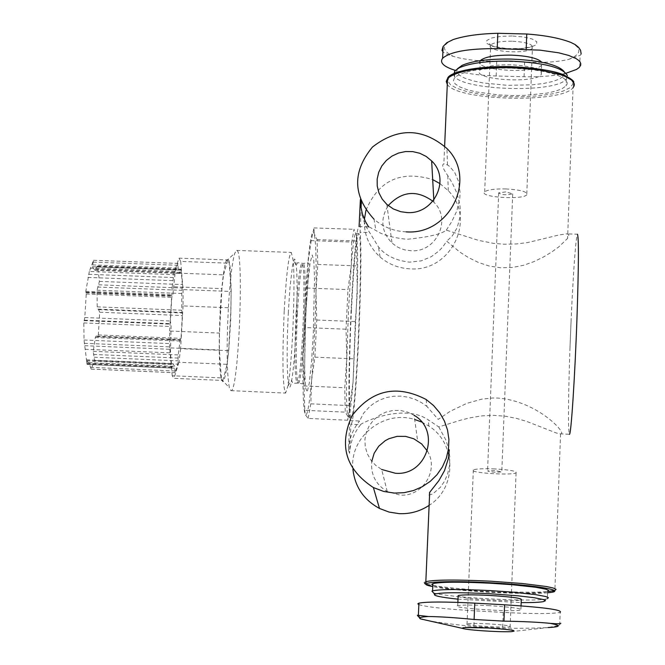 <?xml version="1.0" encoding="UTF-8"?>
<svg xmlns="http://www.w3.org/2000/svg" width="665" height="665" viewBox="0 0 665 665"><rect width="100%" height="100%" fill="white"/><g stroke="black" fill="none" stroke-linecap="round" stroke-linejoin="round"><path stroke-width="0.5" stroke-dasharray="3.33 2.49" d="M89.351 271.461L85.81 291.345L86.251 294.005L84.779 317.538L83.823 322.932L84.023 340.015L87.032 364.104L86.492 359.856L87.672 362.209L88.886 362.716L91.196 369.117L94.521 360.571L93.258 351.336L95.311 337.512L96.059 336.091L97.447 336.665L98.312 334.952L99.717 312.226L97.215 306.848L97.057 290.198L99.426 281.386L97.647 266.382L96.616 266.998L94.812 270.198L92.393 266.756L93.499 260.281L89.351 271.461L174.92 274.712L175.169 271.362L177.888 263.415L178.295 269.998L180.14 273.44L181.08 269.525L182.351 284.578L181.769 293.506L181.753 310.223L182.31 315.551L181.005 338.377L179.982 341.037L178.245 354.935L177.788 364.146L175.095 372.757L174.696 366.407L172.809 363.547L171.828 367.762L170.464 352.874L171.063 326.498L170.448 321.012L171.819 297.363L172.9 294.753L174.92 274.712M360.588 424.719C353.838 433.098 350.164 442.641 349.557 453.347L350.937 424.27L360.588 424.719C359.1 424.037 402.658 402.408 428.227 419.839L438.775 426.922L461.319 419.981L471.236 417.587L482.117 415.866L493.621 415.334L505.275 416.224L516.489 418.385L526.838 421.469L556.489 433.056L560.096 433.854L569.398 434.287C567.993 429.49 568.176 400.945 569.955 348.643L571.127 319.641C573.571 267.363 575.69 238.893 577.478 234.23L566.43 233.839L568.259 234.271L568.866 235.044L567.594 238.386L558.775 246.906L551.809 251.952L543.496 256.981L534.02 261.594L523.53 265.302L512.208 267.496L500.479 267.779L488.983 265.975L478.193 262.359L468.434 257.555L459.864 252.118L446.73 241.187L442.799 246.89L439.016 250.938L431.294 256.69L421.136 260.88L409.457 262.151C395.343 260.422 385.002 255.318 378.443 246.84L369.64 232.517C363.78 223.806 361.045 214.238 361.444 203.806L360.098 232.185L369.64 232.517M358.851 226.582L369.15 226.94L358.851 226.582C356.39 229.957 353.822 257.38 351.153 308.851C348.709 364.437 348.269 401.685 349.823 420.588L359.566 421.028L363.614 413.156L369.89 406.39L374.403 402.973L379.939 399.931L386.415 397.579L393.58 396.232L401.111 396.141L408.559 397.279L415.492 399.565L421.652 402.707L426.855 406.357L426.157 399.499M560.096 433.854L560.529 433.854C568.292 435.085 538.559 401.095 497.869 398.061L492.399 398.011L481.709 399.166L466.838 403.339L450.23 411.278L438.202 419.399L426.855 406.357M350.937 424.27C355.692 426.365 363.398 263.298 360.098 232.185M369.15 226.948L375.833 230.423C381.918 234.787 392.317 237.738 407.022 239.275C428.31 237.197 441.41 234.147 446.315 230.14L478.26 240.298L493.297 243.324L503.97 244.221L516.289 243.964L527.977 242.501L559.19 234.936L566.43 233.847M446.315 230.14L451.784 221.611L456.805 210.946L459.739 198.96L460.113 192.867L458.601 181.487L454.661 172.368L449.748 166.549L447.462 164.912L443.912 163.881C441.452 164.488 442.757 168.411 447.803 175.635L452.549 183.548L457.121 193.623L459.939 205.194L460.346 211.171L459.997 217.056L457.154 227.754L452.208 236L446.73 241.187M438.775 426.922L445.858 439.989L448.509 448.135L449.798 456.946L449.49 465.841L447.587 474.195L444.37 481.485L440.38 487.304L432.707 493.962L428.626 495.117L428.493 494.162L429.723 492.283M418.85 604.618C426.589 606.979 445.143 609.04 474.511 610.811L503.23 612.407C533.014 613.928 551.992 613.928 560.163 612.415L559.714 624.759L560.819 623.263M489.49 605.682C472.69 604.834 462.108 604.834 457.736 605.682C448.326 607.885 514.22 612.382 520.894 609.996C522.399 608.566 511.934 607.128 489.49 605.682M311.228 240.622L307.72 264.121L305.011 302.326L306.116 301.195L307.72 264.121C310.223 238.211 312.384 228.095 314.213 233.764L317.055 239.6L317.779 264.446L315.975 292.284L316.756 320.031L314.902 357.172L311.586 380.305C313.863 353.323 315.335 323.988 315.975 292.284C316.49 261.137 315.9 241.628 314.213 233.764L313.971 227.904L311.228 240.622L351.76 242.068L351.236 265.734L348.51 309.957L346.773 358.643C346.116 391.361 346.465 410.579 347.82 416.282L348.335 417.088C349.732 416.307 351.303 404.644 353.057 382.109L357.537 279.599C357.837 256.075 357.487 241.295 356.482 235.269L355.742 233.548C354.453 233.964 352.957 244.695 351.236 265.734L347.961 289.616L346.058 329.208L346.773 358.643L344.753 387.745L345.226 412.134L347.82 416.282L347.712 420.23L353.057 382.109L355.318 321.577L357.263 293.88L356.482 235.269L353.996 229.317L351.76 242.068M306.116 301.195L304.903 327.537L346.058 329.208M305.011 302.326L303.041 356.797L304.903 327.537M347.712 420.23L308.111 418.426L305.144 414.345C303.298 408.634 302.592 389.449 303.041 356.797L304.803 410.313L345.226 412.134M308.111 418.426L310.821 403.846L311.586 380.305C309.233 406.215 307.089 417.562 305.144 414.345L304.803 410.313M317.055 239.6L356.29 241.004M317.779 264.446L356.623 265.884M313.971 227.904L353.996 229.317M306.897 288.036L347.961 289.616M310.821 403.846L349.956 405.6M314.902 357.172L353.547 358.809M316.756 320.031L355.318 321.577M220.248 309.898C218.635 343.863 218.984 366.93 221.295 379.092L222.642 381.668L224.172 379.84L225.759 373.797L228.702 351.261L230.689 320.414L231.196 289.508L230.082 266.815L228.984 260.663L227.613 258.718L226.058 261.179C223.648 269.059 221.703 285.302 220.248 309.898M223.515 274.853L227.846 259.965L229.267 263.215L231.096 291.478L230.979 307.837L228.635 350.679L227.122 364.32L222.833 380.471L221.37 377.895L219.375 349.973L219.475 333.074L221.927 288.635L223.515 274.853L173.989 272.974L179.001 258.153L227.846 259.965M228.311 308.776C226.474 347.645 226.832 373.979 229.375 387.77L230.954 390.663C238.61 393.63 244.487 248.087 236.615 250.422L234.812 253.182C232.135 262.11 229.965 280.638 228.311 308.776M284.213 310.996C282.143 359.773 282.6 387.138 285.584 393.082L287.995 385.8C292.367 362.841 295.584 283.107 293.082 259.874L291.262 252.417C288.66 254.894 286.316 274.421 284.213 310.996M303.913 385.958L344.753 387.745M351.436 310.073C348.751 364.636 348.701 418.908 351.178 417.213C356.357 420.571 364.021 230.722 358.585 233.648C356.299 236.815 353.913 262.293 351.436 310.073M360.372 199.616L360.438 198.087L360.397 199.683M349.557 453.347L348.418 449.931L349.823 420.588M458.119 596.422C462.99 599.065 516.09 601.975 521.277 599.872M458.002 599.165L521.169 602.615M433.43 592.789C445.683 597.469 533.388 602.274 546.389 598.932L547.345 598.691L547.603 591.468C537.894 595.508 441.751 590.279 432.824 585.275M480.263 60.648C471.019 70.099 534.835 74.721 541.568 65.095L541.701 62.169M566.115 73.216C554.585 75.926 540.57 77.098 524.07 76.733L496.148 75.993C479.922 75.486 466.298 73.624 455.292 70.39M510.936 64.779C494.61 64.655 484.261 66.45 479.897 70.166C470.463 79.501 534.452 84.164 541.202 74.638C542.815 69.359 532.723 66.068 510.936 64.779M457.37 68.811L456.747 71.978L459.257 75.145L464.702 78.138L472.765 80.781L482.956 82.934L507.345 85.336L532.499 84.812L543.604 83.458L552.848 81.463L559.697 78.927L563.729 75.985L564.652 72.817L564.111 71.496M453.771 74.505C455.109 90.099 555.815 94.214 566.322 79.027L567.42 75.577L564.652 72.817M510.92 68.088C481.177 67.863 462.375 71.064 454.536 77.714L453.389 80.773L455.134 83.873L459.665 86.857L466.722 89.576L475.932 91.903L498.875 94.945L511.485 95.519L524.045 95.411L546.605 93.2L555.466 91.188L562.075 88.703L566.073 85.852L567.062 84.189L567.179 82.485L564.743 79.052L562.233 77.381L554.776 74.272L544.485 71.621L532 69.617L510.92 68.088M548.068 627.569C555.599 627.078 559.074 626.38 558.517 625.466L547.985 627.577C535.998 628.201 520.87 628.4 502.615 628.167L473.871 626.546C455.716 624.718 440.837 622.831 429.233 620.886C421.593 619.373 417.628 617.486 417.346 615.233M558.509 625.466L559.706 624.751M441.942 50.482C442.242 52.227 446.074 54.206 453.447 56.417C464.636 59.75 479.066 61.346 496.747 61.188L524.643 61.903C542.349 62.976 557.054 62.128 568.758 59.368L580.104 55.361L581.168 53.998M512.05 35.985L500.845 36.359L491.842 37.963L486.83 40.457L486.763 43.341L491.593 46.035L500.354 48.03L511.319 48.936L522.366 48.587L531.352 47.032L536.505 44.572L536.763 41.687L532.025 38.952L523.197 36.907L512.05 35.985M179.001 258.153L180.705 261.412L229.267 263.215M180.705 261.412L183.083 289.616L231.096 291.478M183.083 289.616L183.066 305.933L230.979 307.837M183.066 305.933L180.622 348.66L228.635 350.679M180.622 348.66L178.927 362.259L227.122 364.32M178.927 362.259L173.981 378.335L222.833 380.471L173.931 378.335L172.227 375.758L221.37 377.895M172.227 375.758L169.658 347.878L219.375 349.973M169.658 347.878L169.65 331.029L219.475 333.074M169.65 331.029L172.218 286.715L221.927 288.635M172.218 286.715L173.989 272.974M178.303 269.998L92.393 266.756L178.295 269.998M88.886 362.716L174.696 366.407L88.869 362.716M348.418 449.931C349.042 439.124 352.758 429.49 359.566 421.028M352.916 469.174C349.333 437.179 383.597 409.607 414.694 419.482M421.71 422.042L428.85 426.041C456.664 443.414 456.955 487.894 429.125 505.358M427.395 451.078C439.407 470.055 422.616 497.088 400.039 495.068L387.238 491.526C375.725 484.577 370.571 474.502 371.777 461.302M387.238 491.526L381.66 469.465L375.625 465.309L370.721 459.906L367.188 453.547L365.226 446.572L364.919 439.349L366.299 432.25L369.283 425.658L373.705 419.906L379.349 415.309L385.916 412.109L393.048 410.455L400.388 410.455L407.537 412.101L414.129 415.317L417.603 440.837M440.014 183.648L448.276 190.73C476.863 218.868 450.978 272.185 410.172 268.843C398.676 268.286 388.643 264.329 380.048 256.981C368.934 246.765 363.722 234.221 364.403 219.342M365.974 210.248C378.701 180.265 400.937 170.049 432.691 179.592M406.232 231.852C393.954 231.279 383.24 227.089 374.071 219.275L375.841 230.423M432.84 201.237L433.954 202.335C452.075 219.467 436.298 252.8 410.978 250.747L405.035 249.94L400.762 248.569L396.764 246.59L392.009 243.066C381.236 231.545 379.981 219.051 388.227 205.601M505.965 188.943C494.768 188.752 487.678 189.7 484.685 191.811C478.226 197.089 522.208 200.256 526.763 194.837C527.835 191.811 520.903 189.849 505.965 188.943M505.791 191.894L498.683 192.842C501.526 194.961 506.198 195.302 512.715 193.856L505.791 191.894M494.735 470.571L487.553 470.887C490.471 472.158 495.217 472.491 501.792 471.876L494.735 470.571M494.86 468.925C483.497 468.476 476.323 468.792 473.33 469.881C466.872 472.649 511.535 475.749 516.065 472.857C517.096 471.194 510.03 469.881 494.86 468.925M93.499 260.281L177.846 263.431M90.207 268.153L175.169 271.362M86.251 294.005L171.819 297.363M84.779 317.538L170.448 321.012M85.137 349.266L170.464 352.874M87.032 364.104L171.828 367.762M91.271 369.083L175.144 372.724M94.521 360.571L177.788 364.146M98.312 334.952L181.005 338.377M99.717 312.226L182.31 315.551M99.426 281.386L182.351 284.578M97.647 266.382L181.08 269.525M447.296 84.38C456.631 100.714 561.933 103.599 573.047 87.655L567.602 238.386M425.833 581.667C409.075 586.031 514.934 594.585 547.603 591.567M288.352 312.226C285.651 362.217 287.87 404.22 291.669 380.33C295.601 359.516 298.535 286.682 296.299 265.609L295.476 260.165L294.404 259.018L292.517 265.609L289.932 288.253L288.352 312.226M296.091 313.24C294.329 354.669 294.645 377.92 297.031 383.007C301.844 385.559 306.864 261.229 301.868 263.382C299.765 265.526 297.837 282.143 296.091 313.24M297.396 313.298C295.634 354.719 295.942 377.978 298.311 383.065C303.09 385.609 308.111 261.279 303.14 263.423C301.062 265.568 299.142 282.193 297.396 313.298M305.975 312.151L304.836 343.373L304.686 370.43L305.534 387.762L307.197 392.084L309.308 382.907L311.469 362.367L313.257 334.553L314.545 278.369L313.789 260.564L312.209 254.928L310.098 262.941L307.862 283.34L305.975 312.151M360.979 201.163L360.438 198.087M547.561 592.789C537.686 593.637 521.626 593.621 499.382 592.739C481.385 592.099 446.057 589.356 432.765 586.588C453.655 591.11 525.94 595.042 547.561 592.773M449.232 76.99L447.753 80.806L450.371 84.663L456.847 88.312L466.722 91.529L479.357 94.106L493.929 95.893L509.531 96.791L525.2 96.733L539.955 95.71L552.864 93.798L563.089 91.105L569.922 87.78L572.873 84.039L571.684 80.133M474.511 610.811L473.871 626.546M503.23 612.407L502.615 628.167M420.521 618.891L429.233 620.886M496.148 75.993L496.747 61.188M524.07 76.733L524.643 61.903M568.758 59.368C581.434 54.164 582.191 48.545 571.027 42.493M453.131 39.584C441.46 45.02 441.568 50.631 453.447 56.417M511.826 41.188C500.72 41.122 493.663 42.402 490.679 45.029C484.211 51.612 527.835 54.813 532.416 48.088C533.505 44.355 526.647 42.061 511.826 41.188M488.717 623.886C477.262 623.296 470.039 623.255 467.046 623.762C460.596 625.1 505.633 628.167 510.146 626.696C511.152 625.815 504.012 624.876 488.717 623.886M98.728 284.803L182.21 288.036M98.96 309.641L182.177 312.974M97.664 287.047L181.919 290.322M97.057 290.198L181.769 293.506M97.215 306.848L181.753 310.223M97.88 309.117L181.894 312.475M96.616 266.998L180.689 270.173M93.266 262.101L178.095 265.285M92.568 264.919L178.095 268.136M94.638 270.015L180.04 273.257M95.544 269.25L180.398 272.459M86.167 292.268L172.227 295.634M85.818 292.766L172.526 296.166M85.81 291.345L172.9 294.753M87.938 277.413L174.704 280.738M88.645 274.296L174.92 277.588M84.713 345.7L170.606 349.316M84.422 320.164L170.597 323.672M84.33 343.29L170.913 346.931M84.023 340.015L171.071 343.647M83.823 322.932L171.063 326.498M84.073 320.638L170.905 324.179M90.382 367.338L174.895 370.995M86.957 363.323L172.227 366.989M89.617 364.503L174.895 368.177M86.575 360.006L172.9 363.713M86.583 360.92L172.534 364.611M94.239 357.255L178.029 360.837M93.482 354.445L178.037 358.044M93.258 351.336L178.245 354.935M95.311 337.512L179.982 341.037M96.209 336.124L180.34 339.624M97.29 336.631L180.622 340.089M444.627 146.192L443.871 163.881M560.545 433.854L554.884 590.495L551.36 592.307M357.537 279.599L357.238 278.876M353.83 371.328L353.589 371.801M221.295 379.092L229.375 387.77M226.058 261.179L234.812 253.182M230.954 390.663L285.584 393.082M236.615 250.422L291.262 252.417M287.995 385.8L291.669 380.33L292.658 383.356L298.311 383.065L303.074 383.913C304.304 383.921 304.753 380.92 304.42 374.902L305.8 312.517L309.026 264.745L308.76 263.398L307.962 262.958L303.14 263.423L297.529 262.683L296.299 265.609L293.082 259.874M348.335 417.088L351.178 417.213M355.742 233.548L358.585 233.648M569.955 348.643L571.127 319.641M457.869 602.382L457.736 605.682M521.044 605.857L520.894 609.996M543.455 601.617L546.389 598.932M480.288 60.648L479.897 70.166M541.568 65.095L541.202 74.638M454.727 73.333L454.536 77.714M566.322 79.027L566.073 85.852M573.779 82.518L573.047 87.655M511.061 631.667L547.985 627.577M579.689 66.966L580.104 55.361M574.211 44.04C580.362 48.761 582.457 52.427 580.503 55.037M428.85 426.041L428.218 419.839M448.276 190.73L447.803 175.643M447.462 164.912L446.938 148.519M380.048 256.981L378.443 246.84M386.839 204.421L392.009 243.066M433.829 200.015L433.954 202.335M484.685 191.811L490.679 45.029L489.199 43.524L489.174 44.223L490.246 45.012L493.887 46.459L506.871 48.587L521.318 48.512L531.875 46.658L532.416 48.088L526.763 194.837M498.683 192.842L487.553 470.887M512.715 193.856L501.792 471.876M473.33 469.881L467.046 623.762L465.334 627.519M516.065 472.857L510.146 626.696L512.117 630.254M97.406 266.05L180.955 269.2M93.541 260.264L177.888 263.415M92.46 266.756L178.353 269.998M94.812 270.206L180.14 273.44M86.226 292.226L172.177 295.593M85.777 292.808L172.576 296.208M91.196 369.117L175.095 372.757M87.107 364.395L171.952 368.053M88.586 362.749L174.463 366.448M86.492 359.848L172.809 363.547M96.059 336.091L180.298 339.591M97.447 336.665L180.664 340.123"/><path stroke-width="1" d="M577.478 234.23C578.866 237.779 578.7 265.626 576.987 317.77C574.917 377.379 571.019 436.365 569.398 434.287M429.723 492.283L438.9 480.612L444.511 470.637L448.376 458.484L449.307 449.856M560.163 612.415C562.947 609.896 544.427 607.353 504.594 604.784L474.768 603.138C445.126 601.659 426.506 601.659 418.917 603.155L417.828 603.828L418.85 604.618M359.083 226.59L360.372 199.616M521.044 605.857L521.277 599.872C522.781 598.359 512.324 596.887 489.889 595.449C473.106 594.618 462.524 594.651 458.152 595.557L458.119 596.422M521.169 602.615C532.249 602.673 539.681 602.34 543.455 601.617L545.416 600.719L543.646 599.606L534.236 597.719L517.993 595.807L490.063 593.754C459.257 592.257 440.795 592.399 434.686 594.186C432.849 595.632 440.621 597.295 458.002 599.165M547.345 598.691L548.384 597.71L545.799 596.538L535.433 594.593L511.9 592.074L490.205 590.595C459.631 589.099 440.43 589.182 432.582 590.852L431.918 591.11L433.43 592.789M547.603 591.468L548.65 590.454L546.065 589.248L535.707 587.262L512.183 584.71L490.496 583.23C459.939 581.75 440.737 581.883 432.89 583.621L431.776 584.394L432.824 585.275M541.701 62.169C537.702 58.188 527.569 55.852 511.319 55.137C495.001 55.02 484.66 56.849 480.296 60.615L480.263 60.648M566.115 73.216L576.505 69.443L579.215 67.481L580.653 65.303L580.769 63.607L580.021 61.887L578.417 60.191L575.981 58.528L568.758 55.444L558.775 52.826L540.022 50.149L497.204 48.645L497.827 33.3L526.763 34.006C545.192 35.345 559.947 38.179 571.027 42.493L575.242 44.646L578.55 47.315L580.553 50.224L581.168 53.998M455.292 70.39C443.655 66.7 439.424 62.668 442.616 58.287C450.205 51.67 468.401 48.454 497.204 48.645M564.111 71.496C557.752 64.513 540.138 60.374 511.269 59.077C489.008 58.753 472.632 60.831 462.142 65.328L457.37 68.811M567.42 75.577C562.956 67.564 544.211 62.751 511.194 61.138C487.736 60.789 470.496 62.976 459.465 67.689L454.827 70.881L453.771 74.505M474.768 603.138L474.103 619.472C455.159 617.644 439.906 616.655 428.343 616.513L417.346 615.233M474.103 619.472L503.954 621.152C523.039 621.442 538.359 622.174 549.922 623.329C557.428 623.936 561.061 623.911 560.819 623.263M481.734 630.736C494.12 631.584 503.895 631.891 511.061 631.667C518.783 630.786 511.285 629.572 488.576 628.001C470.629 627.128 461.884 627.245 462.35 628.35C464.552 629.14 471.011 629.938 481.734 630.736M442.616 58.287L443.131 46.45L446.905 42.651L453.131 39.584C464.494 35.843 479.39 33.749 497.827 33.3M443.131 46.45L441.942 50.482M368.626 226.923L365.459 221.578L362.392 213.914L360.713 205.851L360.397 199.683M429.125 505.358C420.072 511.335 410.097 514.103 399.2 513.654L389.067 512.083L379.482 508.451C363.73 499.847 354.869 486.755 352.916 469.174M414.694 419.482L421.71 422.042M394.445 493.089L383.614 491.418L373.373 487.553C345.7 469.357 338.601 445.375 352.084 415.617C372.076 389.707 396.764 384.337 426.157 399.499L433.563 405.534L439.731 412.807L444.444 421.07L447.537 430.056L448.908 439.44L448.493 448.917L446.323 458.16L442.449 466.847L437.021 474.677L430.213 481.385L422.267 486.73L413.447 490.546L404.071 492.69L394.445 493.089M371.777 461.302L374.171 453.239L378.767 446.182L385.21 440.695L388.959 438.692L397.13 436.356L405.658 436.39L413.846 438.8L421.66 443.946L427.395 451.078M414.129 415.317C441.352 430.82 426.697 476.265 395.343 473.239L381.66 469.465M364.403 219.342L365.974 210.248M432.691 179.592L440.014 183.648M374.071 219.275C352.724 195.776 352.192 171.695 372.483 147.031C397.894 127.339 422.716 127.838 446.938 148.519C477.478 178.436 449.814 235.335 406.232 231.852M388.227 205.601C401.835 191.063 416.706 189.608 432.84 201.237M407.096 212.567L400.754 211.711L393.306 208.935L386.839 204.421L382.2 199.101L378.942 192.892L377.23 186.109L377.155 179.118L378.718 172.285L381.826 165.951L386.332 160.456L391.993 156.084L398.518 153.058L405.567 151.537L412.774 151.612L419.756 153.266L426.165 156.425L431.643 160.922C450.995 179.126 434.145 214.704 407.096 212.567M573.047 87.655L574.161 85.793L574.294 83.881L571.559 80.033L564.984 76.35L560.354 74.655L541.992 70.448L527.021 68.611L510.969 67.705C477.487 67.448 456.348 71.047 447.553 78.503L446.24 81.421L447.296 84.38M547.603 591.567L554.884 590.495L556.056 589.348L553.155 587.985L546.306 586.505L522.549 583.529L490.612 581.193C456.215 579.531 434.627 579.689 425.833 581.667C428.31 583.405 418.302 582.365 432.765 586.588C410.837 582.482 443.53 580.129 490.537 582.781C537.362 585.183 569.938 591.069 547.561 592.773M361.444 203.806L360.979 201.163M571.684 80.133C563.238 72.543 543.014 68.054 511.003 66.666C478.775 66.4 458.185 69.842 449.232 76.99M504.594 604.784L503.954 621.152M548.06 627.569C560.969 626.879 561.593 625.466 549.922 623.329M428.343 616.513C420.696 616.979 418.086 617.768 420.521 618.891L418.543 615.782M526.165 49.368L526.763 34.006M573.779 82.518C574.261 81.138 571.094 78.694 564.277 75.187C556.115 71.147 538.359 68.287 511.011 66.625C474.527 65.793 448.592 72.626 447.553 78.503L444.627 146.192M429.69 492.283L425.833 581.667M458.152 595.557L457.869 602.382M434.686 594.186L431.918 591.11M432.89 583.621L432.582 590.852M547.561 592.789L551.36 592.307M462.142 65.328L459.465 67.689M454.827 70.881L454.727 73.333M418.917 603.155L418.368 615.74M462.35 628.35L420.521 618.891M379.482 508.451L373.373 487.553M431.643 160.922L433.829 200.015M465.334 627.519L488.576 628.009C506.248 629.281 514.585 630.212 513.588 630.802L512.117 630.254"/></g></svg>

